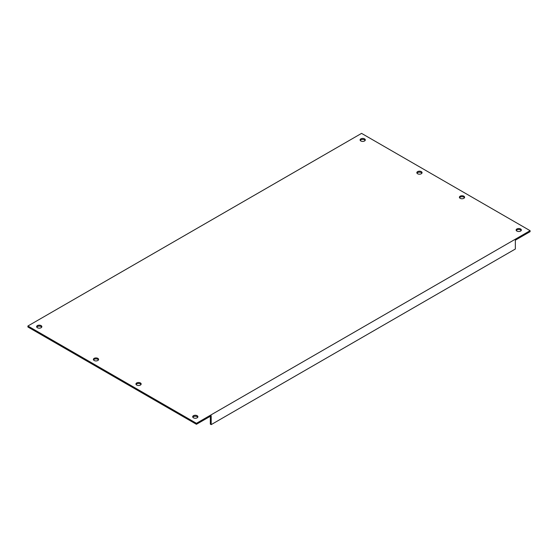 <?xml version="1.0" encoding="UTF-8"?>
<svg xmlns="http://www.w3.org/2000/svg" width="558" height="558" viewBox="0 0 558 558"><rect width="100%" height="100%" fill="white"/><g stroke="black" fill="none" stroke-linecap="round" stroke-linejoin="round"><path stroke-width="0.84" d="M197.141 415.696A2.609 1.507 0 0 0 194.303 415.375A2.609 1.507 0 0 0 192.691 416.763A2.609 1.507 0 0 0 193.459 417.83A2.609 1.507 0 0 0 196.297 418.158A2.609 1.507 0 0 0 197.909 416.763A2.609 1.507 0 0 0 197.141 415.696M197.762 417.258A2.609 1.507 0 0 0 197.141 416.68A2.609 1.507 0 0 0 192.838 417.258M140.4 382.934A2.609 1.507 0 0 0 137.554 382.614A2.609 1.507 0 0 0 135.943 384.002A2.609 1.507 0 0 0 136.71 385.069A2.609 1.507 0 0 0 139.556 385.39A2.609 1.507 0 0 0 141.16 384.002A2.609 1.507 0 0 0 140.4 382.934M141.021 384.49A2.609 1.507 0 0 0 140.4 383.918A2.609 1.507 0 0 0 136.089 384.49M97.838 358.369A2.609 1.507 0 0 0 94.999 358.041A2.609 1.507 0 0 0 93.388 359.429A2.609 1.507 0 0 0 94.149 360.496A2.609 1.507 0 0 0 96.994 360.824A2.609 1.507 0 0 0 98.606 359.429A2.609 1.507 0 0 0 97.838 358.369M98.459 359.924A2.609 1.507 0 0 0 97.838 359.345A2.609 1.507 0 0 0 93.528 359.924M41.097 325.607A2.609 1.507 0 0 0 38.251 325.279A2.609 1.507 0 0 0 36.64 326.667A2.609 1.507 0 0 0 37.407 327.734A2.609 1.507 0 0 0 40.246 328.062A2.609 1.507 0 0 0 41.857 326.667A2.609 1.507 0 0 0 41.097 325.607M41.717 327.162A2.609 1.507 0 0 0 41.097 326.583A2.609 1.507 0 0 0 36.786 327.162M364.541 138.858A2.609 1.507 0 0 0 361.703 138.537A2.609 1.507 0 0 0 360.091 139.925A2.609 1.507 0 0 0 360.859 140.993A2.609 1.507 0 0 0 363.697 141.314A2.609 1.507 0 0 0 365.309 139.925A2.609 1.507 0 0 0 364.541 138.858M365.162 140.421A2.609 1.507 0 0 0 364.541 139.842A2.609 1.507 0 0 0 360.238 140.421M421.29 171.62A2.609 1.507 0 0 0 418.444 171.299A2.609 1.507 0 0 0 416.84 172.687A2.609 1.507 0 0 0 417.6 173.754A2.609 1.507 0 0 0 420.446 174.082A2.609 1.507 0 0 0 422.057 172.687A2.609 1.507 0 0 0 421.29 171.62M421.911 173.182A2.609 1.507 0 0 0 421.29 172.603A2.609 1.507 0 0 0 416.979 173.182M463.851 196.193A2.609 1.507 0 0 0 461.006 195.865A2.609 1.507 0 0 0 459.394 197.26A2.609 1.507 0 0 0 460.162 198.327A2.609 1.507 0 0 0 463 198.648A2.609 1.507 0 0 0 464.612 197.26A2.609 1.507 0 0 0 463.851 196.193M464.472 197.748A2.609 1.507 0 0 0 463.851 197.176A2.609 1.507 0 0 0 459.541 197.748M520.593 228.954A2.609 1.507 0 0 0 517.754 228.627A2.609 1.507 0 0 0 516.143 230.022A2.609 1.507 0 0 0 516.903 231.089A2.609 1.507 0 0 0 519.749 231.41A2.609 1.507 0 0 0 521.36 230.022A2.609 1.507 0 0 0 520.593 228.954M521.214 230.51A2.609 1.507 0 0 0 520.593 229.938A2.609 1.507 0 0 0 516.283 230.51M27.9 326.012L27.9 326.995L196.437 424.296L196.437 423.313L530.1 230.677L361.563 133.376L27.9 326.012L196.437 423.313M210.338 416.275L210.338 424.136L211.189 424.624L211.189 415.78L196.437 424.296M530.1 230.677L530.1 231.661L515.348 240.177L515.348 249.021L211.189 424.624"/></g></svg>
